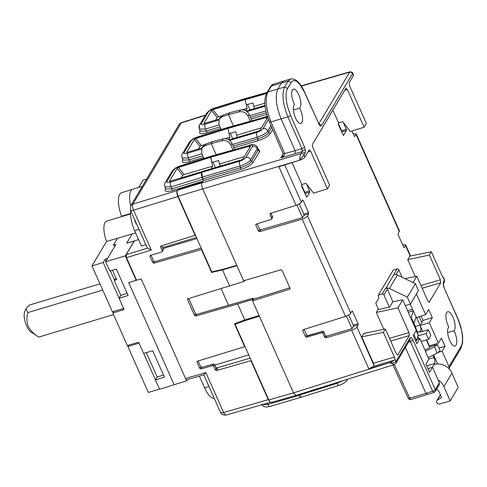 <?xml version="1.0" encoding="UTF-8"?>
<svg xmlns="http://www.w3.org/2000/svg" width="487" height="487" viewBox="0 0 487 487"><rect width="100%" height="100%" fill="white"/><g stroke="black" fill="none" stroke-linecap="round" stroke-linejoin="round"><path stroke-width="0.73" d="M142.277 186.393L132.848 189.133A18.883 7.043 73.3 0 0 130.638 205.928M132.172 233.967L117.513 238.277L113.368 245.235L115.869 244.511L105.63 261.702L125.317 255.906L134.175 241.035L126.675 243.19L132.172 233.967L135.63 232.92M187.452 379.55L186.624 380.95L141.175 278.868L128.684 282.624L136.165 280.275L125.317 255.906M138.606 239.604L126.675 243.19M186.624 380.95L174.133 384.706L128.684 282.624M136.409 279.873L136.165 280.275M105.63 261.702L109.776 271.015L116.344 269.08L128.087 295.469L119.078 298.294L124.075 309.525L112.856 313.044L127.314 345.514L138.618 342.184L143.622 353.416L152.699 350.743L164.448 377.127L155.438 379.957L159.584 389.271L174.133 384.706M119.078 298.294L120.837 295.347L114.208 280.457L116.661 279.635L112.473 270.218M155.438 379.957L157.191 377.005L146.337 352.618M113.514 245.57L113.368 245.235M163.529 375.063L157.191 377.005M112.856 313.044L113.836 311.394M127.168 293.399L120.837 295.347M436.577 389.21A7.025 6.173 30.8 0 1 439.408 392.473A7.025 6.173 30.8 0 1 439.432 392.528L441.593 397.495L437.411 400.113L440.485 394.951M438.087 379.89A14.056 12.339 30.8 0 1 443.87 386.501A14.056 12.339 30.8 0 1 443.919 386.611L451.954 373.121A14.056 12.339 -149.2 0 0 451.906 373.012A14.056 12.339 -149.2 0 0 434.069 364.489L432.383 367.326M392.887 301.8L387.378 289.138A1.406 1.236 -149.2 0 0 385.588 288.274L382.149 294.057L378.308 295.171L378.758 298.166L375.806 303.279L378.478 309.422M378.308 295.171L393.228 270.121L397.069 269.007L385.947 288.17A4.687 4.115 30.8 0 1 389.423 288.511L407.345 297.161L415.381 283.671L418.412 290.636L410.377 304.119L407.345 297.161M402.067 277.243L398.853 269.865A1.406 1.236 -149.2 0 0 397.069 269.007M432.03 346.099L431.646 345.228M421.772 322.54L419.21 316.647M382.149 294.057A1.406 1.236 30.8 0 1 383.933 294.915L389.277 307.194M421.133 341.454L428.554 339.299L430.849 335.446L428.353 329.711L426.058 333.565L418.01 335.908M425.486 351.328L434.684 346.586L437.387 344.54L431.123 346.36L428.414 348.412L424.926 350.05M437.387 344.54L440.108 350.792L436.979 353.166L428.28 357.653M433.016 355.212L434.014 357.501A4.687 1.735 -106.2 0 1 434.648 363.521L434.069 364.489M426.368 339.932L429.65 347.474M405.324 305.593L410.377 304.119M420.318 326.156A4.687 1.735 -106.2 0 1 420.573 331.184L419.995 332.146L428.353 329.711M416.555 317.481A1.406 0.524 -106.2 0 1 416.769 317.871L419.94 325.158A4.687 1.735 -106.2 0 1 420.05 325.432M416.154 317.104A1.406 0.524 -106.2 0 0 416.032 317.104A1.406 0.524 -106.2 0 0 415.831 317.36L414.114 323.191L418.303 334.922L416.622 340.632L415.612 340.93M413.268 323.618L411.162 317.713L413.201 310.791L408.246 312.228M411.162 317.713L414.114 323.191M418.942 338.849L417.87 336.389M426.058 333.565L428.554 339.299M436.979 353.166L434.684 346.586M389.423 288.511L397.459 275.021A4.687 4.115 -149.2 0 0 393.983 274.68M397.459 275.021L415.381 283.671M385.588 288.274L385.947 288.17M416.622 340.632L413.901 334.38M418.303 334.922L416.044 330.734M451.954 373.121L458.188 387.451L450.152 400.935L439.706 403.979A2.344 2.058 30.8 0 1 437.411 400.113M443.919 386.611L450.152 400.935M25.921 308.831L24.764 311.467A11.712 4.371 73.3 0 0 26.669 326.047A11.712 4.371 73.3 0 0 30.943 332.006L38.802 337.077C34.236 334.411 30.693 330.843 28.179 326.381C26.602 321.676 26.505 317.074 27.893 312.581L25.921 308.831L29.257 305.106L99.963 283.842M27.893 312.581L102.733 290.075M113.55 314.602L38.802 337.077M130.571 213.927L106.69 221.104A16.4 6.118 73.3 0 0 105.052 222.516A16.4 6.118 73.3 0 0 106.525 241.442L91.964 265.89L112.418 311.82L123.607 308.46M132.038 189.528L121.628 192.657A18.743 6.995 73.3 0 0 119.753 194.27A18.743 6.995 73.3 0 0 121.561 216.21L130.559 213.501M121.561 216.21L121.251 216.727M146.642 179.058L143.044 180.141L138.698 187.434M128.72 345.1L127.874 346.531L148.322 392.467L159.511 389.101M91.964 265.89L103.207 262.505L119.114 298.233M106.525 241.442L117.665 238.228M113.422 245.357L115.614 244.937M106.044 261.002L105.216 259.133L103.207 262.505M105.216 259.133L107.584 258.42M127.874 346.531L139.057 343.165M143.677 353.398L155.475 379.897M114.981 280.202A18.743 6.995 -106.7 0 1 114.189 279.288L110.421 270.821M116.235 278.674L114.189 279.288M245.156 99.537L245.734 98.526L246.605 98.264M245.722 110.701L247.116 108.351L246.337 104.833M228.5 139.605L229.901 137.255L227.934 128.41L229.249 127.113M211.084 168.849L212.685 166.158L210.719 157.313L211.815 155.986M169.537 181.359L202.245 171.534L201.661 172.52C201.198 173.658 201.381 175.259 202.196 177.323L203.353 180.318M244.766 280.439L244.194 281.395L243.884 280.695M252.723 300.546L252.315 299.633L253.246 298.141L196.748 314.395L195.555 313.805L194.563 315.43L187.605 299.797L188.061 298.732L244.194 281.395M299.274 395.365L267.935 404.38A3.75 1.418 -106.1 0 0 269.92 406.438L301.648 397.094C301.003 397.812 300.211 397.24 299.274 395.365L298.896 394.519M245.15 99.506L212.904 109.703L218.596 116.71L221.707 115.796M242.313 109.758L247.116 108.351M218.596 116.71L217.22 117.519L215.662 120.131M203.968 123.552L219.144 119.072M251.913 120.593L249.107 114.305C247.14 110.811 244.231 109.368 240.371 109.971L229.608 112.759L228.464 114.682L239.275 111.809C243.153 111.182 246.075 112.607 248.041 116.095L250.257 121.074M233.456 125.908L228.464 114.682L222.175 116.716L219.126 119.102L220.027 117.586L223.168 115.054L222.175 116.716M267.406 116.43L228.847 127.229L227.946 128.428L195.689 138.606L201.381 145.613L204.491 144.7M225.097 138.661L229.901 137.255M201.381 145.613L200.005 146.423L198.446 149.034M186.752 152.455L201.928 147.975M234.655 149.418L231.891 143.202C229.925 139.714 227.015 138.271 223.156 138.874L212.393 141.662L211.242 143.586L222.06 140.713C225.931 140.086 228.853 141.51 230.826 144.998L233.005 149.893M216.204 154.726L211.242 143.586L204.96 145.619L201.91 148.005L201.728 153.435L203.956 158.433M210.719 157.313L178.467 167.51L184.165 174.516L212.685 166.158M184.165 174.516L182.789 175.326L181.231 177.938M177.414 190.307L178.425 189.571L202.385 182.053M196.431 237.431L162.536 247.621M236.889 265.689L222.504 269.92L229.645 285.96M252.315 299.633L237.656 303.943L244.797 319.983L259.072 315.509M250.184 358.164L216.161 368.062M203.493 157.386L189.382 161.721C183.836 163.206 181.566 162.707 182.564 160.223L182.905 159.663M220.708 128.483L206.598 132.817C201.052 134.302 198.781 133.803 199.786 131.326L200.12 130.76M177.371 190.216L177.177 190.539C176.598 191.963 176.824 193.966 177.846 196.553L133.541 210.159L151.305 250.044L147.403 248.139L126.182 254.652L126.517 257.66L136.573 280.25M202.902 181.182L172.167 190.624C166.621 192.109 164.35 191.61 165.349 189.126L165.683 188.566M204.455 123.54L203.937 123.302L211.547 110.537L212.904 109.703M229.608 112.759L223.168 115.054M221.171 129.53L218.949 124.532L219.126 119.102M187.239 152.443L186.722 152.206L194.325 139.44L195.689 138.606M201.91 148.005L202.811 146.49L205.952 143.957L212.393 141.662M170.024 181.347L169.506 181.109L177.11 168.338L178.467 167.51M212.003 271.813L211.632 272.434L201.429 249.521L153.898 263.193L152.711 262.621L149.978 256.485L150.434 255.419L161.83 251.925L162.287 250.86L160.607 247.079L161.063 246.02L195.421 235.166M196.925 238.533L162.895 248.607M211.632 272.434L222.504 269.92L222.869 269.311M270.382 402.219L268.276 399.657L250.915 360.672L216.52 370.57L215.333 369.998L213.647 366.218L212.46 365.646L200.979 368.945L199.798 368.379L197.065 362.237L197.521 361.177L244.693 346.689L234.49 323.77L244.797 319.983M197.089 361.506L197.521 361.177M237.656 303.943L195.75 316.002L194.563 315.43M187.629 299.067L188.061 298.732M150.002 255.754L150.434 255.419M161.83 251.925L163.182 250.044A0.937 0.822 -149.2 0 0 163.206 249.32L163.011 248.729M160.631 246.349L161.063 246.02M195.202 235.531L177.846 196.553M225.219 306.262L197.253 314.255M250.915 360.672L251.14 360.301M212.46 365.646L213.379 364.106A0.937 0.353 -106.1 0 1 213.44 364.039L214.822 365.098L248.735 354.901M166 188.627L165.842 188.993L171.966 188.822A1.406 0.542 -107.1 0 1 172.167 190.624M200.437 130.82L200.273 131.186L206.397 131.015A1.406 0.542 -107.1 0 1 206.598 132.817M183.215 159.724L183.057 160.089L189.181 159.919A1.406 0.542 -107.1 0 1 189.382 161.721M245.734 98.526L214.487 108.333C211.413 109.411 209.307 110.689 208.174 112.174L201.441 123.485A3.75 3.293 -149.2 0 0 199.7 124.824C198.976 125.39 198.86 126.797 199.353 129.049L205.532 129.073L219.113 124.903M228.519 127.43L197.272 137.237C194.197 138.314 192.091 139.592 190.959 141.078L184.22 152.388A3.75 3.293 -149.2 0 0 182.485 153.728C181.761 154.288 181.645 155.7 182.138 157.952L188.317 157.977L201.898 153.801M211.303 156.333L180.05 166.14C176.976 167.218 174.876 168.496 173.743 169.981L167.004 181.292A3.75 3.293 -149.2 0 0 165.27 182.631C164.545 183.191 164.429 184.603 164.923 186.85L171.095 186.88L202.196 177.323M163.182 250.044L163.236 249.234M201.192 248.12L154.842 261.61A0.937 0.822 30.8 0 1 153.649 261.044L151.061 255.231M244.912 346.318L244.693 346.689M199.798 368.379L200.735 366.796L198.148 360.983M185.517 378.466L205.873 372.61L203.761 374.722M134.394 240.87L126.182 254.652M205.337 115.364L181.255 122.919L132.872 204.15A4.687 1.796 72.9 0 0 133.541 210.159A4.687 1.406 156 0 1 130.449 210.128L147.403 248.139M201.648 249.149L201.429 249.521M188.749 298.525L195.555 313.805M213.44 364.039L201.928 367.368L200.735 366.796M267.406 403.187L267.935 404.38L262.109 404.709M130.674 210.634A18.975 7.08 73.3 0 0 134.613 230.637L141.461 246.02L145.838 244.693M135.849 222.261L135.441 222.382L136.957 224.75M134.485 219.205L135.441 222.382M132.665 215.108L132.105 213.854M199.384 376.116L204.607 387.841A18.975 7.08 73.3 0 0 214.231 398.305M453.908 330.74A10.044 3.75 73.3 0 0 452.983 317.25A10.044 3.75 73.3 0 0 447.632 311.759A10.044 3.75 73.3 0 0 448.064 325.511A10.044 3.75 73.3 0 0 448.819 327.045A10.044 3.75 73.3 0 0 449.738 340.535A10.044 3.75 73.3 0 0 455.095 346.02A10.044 3.75 73.3 0 0 454.663 332.274A10.044 3.75 73.3 0 0 453.908 330.74L447.656 332.621M299.633 108.114A10.044 3.75 73.3 0 0 298.714 94.624A10.044 3.75 73.3 0 0 293.357 89.133A10.044 3.75 73.3 0 0 293.789 102.885A10.044 3.75 73.3 0 0 294.544 104.419A10.044 3.75 73.3 0 0 295.463 117.909A10.044 3.75 73.3 0 0 300.82 123.4A10.044 3.75 73.3 0 0 300.388 109.648A10.044 3.75 73.3 0 0 299.633 108.114L293.381 109.995M177.353 190.332C176.854 191.793 177.098 193.759 178.084 196.224L211.766 271.868L222.395 269.445L236.749 265.366L202.641 188.761C201.606 186.174 201.381 184.171 201.971 182.753L177.353 190.332M271.253 402.463L295.999 395.426L293.515 392.863L259.407 316.264L245.168 320.586L235.087 324.257L268.769 399.9C269.804 402.11 270.766 402.859 271.667 402.159M235.087 324.257L235.629 323.356M221.098 288.59L228.543 305.306M368.829 368.793L373.602 366.279L373.949 365.28L373.45 363.217L394.391 357.056L394.89 359.114L394.549 360.112L389.77 362.632L368.829 368.793L351.644 330.204L325.84 337.801L324.652 337.235L322.918 333.345L321.73 332.779L306.633 337.223L305.446 336.657L302.804 330.728L303.267 329.662L345.502 316.41L302.196 219.144L259.638 231.672L258.445 231.106L255.809 225.177L256.272 224.105L271.253 219.406L271.716 218.34L269.981 214.45L270.449 213.385L296.059 205.35L278.874 166.755L299.657 160.229C302.22 159.328 303.973 158.263 304.917 157.027L304.022 155.018L299.645 160.205C299.895 157.222 300.363 155.018 301.045 153.6L186.442 187.471M236.749 265.366L243.61 280.78L280.896 269.804L282.089 270.37L290.015 288.17L289.552 289.235L252.546 300.844L259.407 316.264M289.984 288.901L289.552 289.235L290.075 288.359M302.829 329.997L303.267 329.662M255.833 224.446L256.272 224.105M271.253 219.406L272.531 217.659A0.937 0.822 -149.2 0 0 272.556 216.928L271.716 218.34M270.011 213.72L270.449 213.385M237.504 137.31L236.603 135.27L261.537 127.795M213.05 162.122L215.467 167.552M249.234 148.45L249.74 146.106L250.519 146.295L242.958 158.987L241.576 159.803L202.324 171.448L201.801 172.325L239.574 161.203C242.678 160.18 244.797 158.926 245.923 157.447L252.503 146.392C253.045 145.083 251.846 144.797 248.912 145.528L211.699 156.023L210.798 157.222L211.991 162.427L218.645 160.527L219.454 164.064L244.389 156.583M220.355 166.097L219.454 164.064M258.122 148.779L259.79 151.201L253.21 162.25C251.036 165.093 246.982 167.498 241.041 169.458L203.268 180.574L202.081 182.564M203.268 180.574L203.067 178.772L240.84 167.65C247 165.349 250.531 163.261 251.426 161.398L253.21 162.25M201.801 172.325L202.336 177.134L203.067 178.772M267.053 92.384L245.996 98.441L245.095 99.64L246.288 104.845L252.948 102.946L253.757 106.483L264.958 103.122M247.554 104.486L249.971 109.91M254.652 108.522L253.757 106.483M230.302 133.304L232.719 138.728M266.383 119.662L266.888 117.318L227.946 128.428L229.14 133.633L235.799 131.733L236.603 135.27M342.958 380.694L336.882 383.366L299.395 395.127C300.333 397.015 301.124 397.593 301.77 396.85M299.395 395.127L299.097 394.452M245.692 319.703L245.168 320.586M289.826 287.75L253.569 299.128L252.546 300.844M309.282 149.801L304.917 157.027M296.059 205.35C299.115 204.144 300.869 203.073 301.313 202.148L284.737 164.91M302.677 199.926L301.313 202.148M257.166 223.825L259.571 229.219L260.758 229.785L259.638 231.672M302.196 219.144C304.777 218.286 306.542 217.239 307.486 216.009L308.758 213.878L303.943 215.291L303.809 214.091L308.624 212.673L308.758 213.878M260.758 229.785L302.555 217.622L303.943 215.291M345.502 316.41C348.564 315.205 350.317 314.139 350.762 313.208L307.486 216.009M352.101 310.998L350.762 313.208M305.446 336.657L306.567 334.776L304.168 329.382M306.567 334.776L307.644 335.604M351.644 330.204C354.226 329.346 355.991 328.305 356.934 327.069L358.207 324.939L353.392 326.357L353.258 325.152L358.073 323.733L358.207 324.939M326.059 336.237L352.004 328.682L353.392 326.357M324.652 337.235L325.517 335.689L326.68 336.395L325.84 337.801M296.017 395.42L394.251 364.599L389.783 362.657C392.912 363.004 394.969 362.62 395.961 361.512L394.89 359.114M266.888 117.318L267.667 117.501L260.107 130.199L258.731 131.015L228.933 139.854M272.708 129.518L270.358 133.462C268.191 136.305 264.131 138.71 258.189 140.664L233.937 147.805M249.74 146.106L210.798 157.222M266.395 93.565L245.095 99.64M246.252 111.012L265.117 105.417M402.56 244.791L405.622 244.87L405.507 245.527L410.206 256.071M404.015 247.725L405.507 245.527M353.112 133.73L356.18 133.809L399.456 231.015L398.068 233.797L398.202 234.996L404.143 247.749M356.18 133.809L356.064 134.467L399.334 231.666M354.566 136.664L356.064 134.467M353.392 75.655L352.497 73.64L352.685 73.16L353.507 75.004L353.392 75.655L349.191 82.699L349.532 85.7L366.352 123.485L364.148 127.186L347.322 89.401L344.711 90.223M318.833 123.741L349.891 71.851L301.234 85.852M442.683 277.06L443.651 277.468L443.371 277.748L442.385 276.488L431.379 251.761L409.817 256.15L407.753 259.614L429.412 255.06L431.379 251.761M309.111 149.984L310.596 151.061L327.416 188.846L329.62 185.145L312.8 147.36L312.465 144.359L346.007 88.141M373.45 363.217L361.725 336.888L363.789 333.418L385.351 329.029L396.357 353.757L397.842 354.834L409.305 335.586L390.708 341.064M383.835 329.34L376.305 312.417L378.028 309.519L389.703 307.102L392.857 301.806L402.767 299.797L397.964 307.857L376.305 312.417M415.289 276.543L407.753 259.614M351.906 131.027L354.658 136.689M343.475 122.846L346.342 129.28L346.476 130.479L343.445 135.447M343.359 135.423L338.38 124.593L338.544 122.888L332.858 110.117M306.749 184.506L309.61 190.941L309.744 192.14L306.755 197.101M306.633 197.083L301.648 186.253L301.818 184.549L292.054 162.615M302.585 200.011L303.182 200.443L308.624 212.673M352.034 311.071L352.625 311.503L358.073 323.733M304.028 155.006A2.344 2.058 -149.2 0 0 301.051 153.588A2.344 2.051 -150 0 1 304.022 155.018L305.191 153.052L305.471 150.513L304.539 147.08L290.562 115.449L287.354 105.795L290.514 115.34L304.509 147.086M345.843 88.324L347.322 89.401M304.43 91.745A2.344 0.718 -24.2 0 1 304.387 92.049L299.98 84.604L304.436 92.159L318.589 123.248L304.43 91.745C302.08 86.516 299.402 82.76 296.394 80.483L296.394 80.483C294.404 79.046 292.443 78.577 290.514 79.083L288.127 81.116L284.615 87.009C281.687 94.003 282.783 103.962 287.884 116.88L301.891 148.645L302.22 151.627L280.81 157.885C283.604 156.467 284.895 155.061 284.682 153.673L295.104 150.641L295.426 153.63M299.98 84.604L297.107 81.755C294.544 79.99 292.541 80.245 291.098 82.534L287.586 88.433C285.692 91.733 285.619 97.522 287.354 105.795M302.555 217.622L296.948 205.033M352.004 328.682L346.397 316.093M321.73 332.779L322.571 331.367L307.961 335.793M322.918 333.345L323.764 331.933A0.937 0.822 -149.2 0 0 322.571 331.367L307.65 335.604M322.571 331.367L323.167 331.799M287.586 88.433L284.615 87.009L277.827 89.005C274.948 95.988 276.038 105.947 281.102 118.877L270.997 121.92C265.981 108.972 264.946 98.995 267.887 92L266.779 92.84C262.797 101.649 265.634 111.56 269.427 121.902L283.099 153.63L282.661 155.816L280.81 157.885L283.178 153.91M245.923 157.447C248.023 157.051 249.606 157.812 250.677 159.718L251.426 161.398L258.007 150.349L258.274 149.119M233.206 146.155L257.988 138.862C264.155 136.555 267.68 134.473 268.574 132.61L270.358 133.462M443.651 277.468L444.43 280.141A2.344 2.051 30 0 1 444.381 281.936L444.381 281.936A2.344 2.051 30 0 1 444.369 281.955M443.316 277.724L443.687 277.614L443.371 277.748L444.43 280.141A2.344 2.058 30.8 0 1 444.357 281.973L444.473 279.319M301.818 184.549L306.019 183.349L313.561 193.193L327.416 188.846M361.725 336.888L383.385 332.329L385.351 329.029M394.391 357.056L383.385 332.329M348.716 314.961L353.258 325.152M299.268 203.895L303.809 214.091M304.972 193.71L304.886 192.42L301.569 184.969M338.544 122.888L342.751 121.689L350.293 131.533L364.148 127.186M341.697 132.05L341.612 130.76L338.295 123.308M420.932 285.522L440.418 279.781L429.412 255.06M428.737 302.196L429.291 302.037L440.753 282.789L422.156 288.261M404.959 278.643L416.799 276.232L427.811 300.96L429.291 302.037L428.962 302.263M389.484 338.319L408.97 332.584L397.964 307.857M229.675 140.378L256.722 132.415C256.278 133.548 256.454 135.149 257.258 137.224C263.412 134.893 266.937 132.793 267.826 130.93L271.009 125.585M258.238 149.028L257.495 147.354L257.258 148.669L250.677 159.718C249.782 161.587 246.258 163.681 240.109 166.012L202.336 177.134M409.543 340.419L410.364 341.588L412.994 339.987L435.311 389.63L439.371 382.812L432.523 367.283L429.558 372.263L425.924 364.093L428.907 359.083L419.867 338.581L416.835 343.676L413.195 335.513L416.251 330.381L402.767 299.797M408.97 332.584L409.305 335.586M397.295 354.993L397.605 355.035M458.072 319.411L444.101 287.799L458.072 319.411L461.299 329.169C463.015 337.4 462.93 343.152 461.043 346.427L460.976 348.254L462.65 342.562L462.583 335.604L461.006 327.294L458.164 319.222L444.095 287.78L443.158 284.347A2.344 0.968 -6.3 0 1 443.407 284.718L443.371 283.629M440.418 279.781L440.753 282.789M416.799 276.232L413.043 282.545M416.379 294.045L425.632 314.632L428.694 309.501L432.328 317.664L429.291 322.765L438.428 343.098L441.417 338.081L445.051 346.251L442.086 351.23L449.008 366.632L448.85 368.592M290.514 79.083L283.738 81.031L281.37 83.058L277.827 89.005L267.887 92L271.429 86.047L288.127 81.116L291.098 82.534M283.738 81.031L273.761 84.032L270.328 86.893L266.779 92.84M416.982 339.415L419.867 338.581M427.933 368.604L432.523 367.283M439.371 382.812L439.274 384.687M408.496 342.172L410.364 341.588L432.681 391.231A2.344 0.718 -24.2 0 0 435.311 389.63A2.344 2.058 30.8 0 1 435.244 391.451L433.929 392.492L411.004 399.474A2.344 0.877 73.3 0 1 409.762 398.208L425.948 393.344L405.336 347.487M427.422 394.403L425.948 393.344L432.681 391.231L434.161 392.291M408.246 397.879L409.762 398.208L394.3 364.58M442.086 351.23L437.904 352.46M433.546 354.932L437.697 363.959M438.921 348.053L445.051 346.251M434.434 345.399L434.02 344.479M426.618 339.859L429.406 345.928L438.428 343.098M429.291 322.765L420.013 325.499L422.71 331.355M420.013 325.499L423.051 320.397L432.328 317.664M423.051 320.397L421.078 316.063M410.206 304.168L416.355 317.542L425.632 314.632M426.697 365.834L434.648 363.521M434.014 357.501L428.87 358.998M417.304 332.134L420.573 331.184M415.575 318.218L416.769 317.871M419.94 325.158L415.301 326.509M412.538 309.239L407.564 310.682M398.853 269.865L396.053 274.571M387.378 289.138L383.933 294.915M178.583 189.942L178.425 189.571M205.526 115.048L181.712 122.523A4.687 1.723 72.6 0 0 181.255 122.919A4.687 4.115 -149.2 0 0 179.088 124.593L130.705 205.824A4.687 4.115 30.8 0 1 132.872 204.15L177.177 190.539M217.22 117.519L211.547 110.537M201.441 123.485C200.918 124.775 202.105 125.037 204.997 124.264L218.681 120.064M239.275 111.809L240.371 109.971M248.041 116.095L249.107 114.305M200.005 146.423L194.325 139.44M184.22 152.388C183.702 153.679 184.883 153.941 187.781 153.168L201.46 148.967M222.06 140.713L223.156 138.874M230.826 144.998L231.891 143.202M182.789 175.326L177.11 168.338M167.004 181.292C166.481 182.582 167.668 182.844 170.56 182.071L201.661 172.52M151.305 250.044L126.517 257.66M205.873 372.61L223.63 412.501L268.276 399.657M196.748 314.395L253.149 298.221M195.47 313.908A0.937 0.822 -149.2 0 0 196.657 314.48L195.75 316.002M216.24 368.732L217.007 368.598L217.439 369.024L216.52 370.57M165.817 188.859A1.406 1.236 30.8 0 1 165.349 189.126M170.56 182.071A3.75 1.437 72.9 0 0 171.095 186.88L171.966 188.822L203.061 179.271M200.248 131.052A1.406 1.236 30.8 0 1 199.786 131.326M204.997 124.264A3.75 1.437 72.9 0 0 205.532 129.073L206.397 131.015L219.978 126.845M183.033 159.955A1.406 1.236 30.8 0 1 182.564 160.223M187.781 153.168A3.75 1.437 72.9 0 0 188.317 157.977L189.181 159.919L202.762 155.749M208.174 112.174A3.75 3.293 -149.2 0 0 206.439 113.514L199.7 124.824A3.75 3.293 -149.2 0 0 199.591 127.74M206.439 113.514L206.439 113.514C208.625 110.786 211.431 108.948 214.846 108.011L246.105 98.204M214.487 108.333A3.75 1.382 -107.4 0 1 214.846 108.011M182.485 153.728L189.224 142.417C191.154 139.879 193.96 138.046 197.631 136.914L228.89 127.107M190.959 141.078A3.75 3.293 -149.2 0 0 189.224 142.417M197.272 137.237A3.75 1.382 -107.4 0 1 197.631 136.914M205.952 143.957L204.96 145.619M165.27 182.631L172.008 171.321C173.938 168.782 176.738 166.95 180.415 165.817L211.675 156.01M173.743 169.981A3.75 3.293 -149.2 0 0 172.008 171.321M180.05 166.14A3.75 1.382 -107.4 0 1 180.415 165.817M161.276 245.953L160.607 247.079M161.66 245.838L163.206 249.32L162.287 250.86M197.734 361.111L197.065 362.237M200.711 366.839A0.937 0.822 -149.2 0 0 201.898 367.405L200.979 368.945M213.647 366.218L214.566 364.672A0.937 0.822 -149.2 0 0 213.379 364.106L201.928 367.368M215.333 369.998L216.252 368.452L214.597 364.593M216.252 368.452L216.033 368.239L216.252 368.452A0.937 0.822 -149.2 0 0 217.439 369.024M226.108 415.064C222.9 415.119 221.037 414.254 220.538 412.471A4.687 1.406 -24 0 0 223.63 412.501A4.687 1.771 73.9 0 0 226.108 415.064L270.492 402.292M150.647 255.358L149.978 256.485M153.649 261.044L152.711 262.621M154.842 261.61L153.898 263.193M188.274 298.671L187.605 299.797M214.84 365.092L216.721 368.714A0.937 0.712 88.5 0 0 217.007 368.598M139.008 229.347L134.613 230.637M204.607 387.841L208.996 386.55M299.657 160.229L178.084 196.224M268.769 399.9L293.515 392.863L389.77 362.632M270.827 213.038L269.981 214.45M270.912 213.239L272.556 216.928L270.985 213.215M256.485 224.038L255.809 225.177M259.571 229.219L258.445 231.106M303.48 329.596L302.804 330.728M307.553 335.689L306.633 337.223M326.68 336.395L325.493 335.823L323.764 331.933M373.949 365.28L356.934 327.069M394.549 360.112L373.602 366.279M349.526 72.21A2.344 2.064 31.6 0 1 352.497 73.64L352.491 73.647A2.344 2.058 -149.2 0 0 349.514 72.228L301.38 86.077M266.803 114.39L251.195 118.986M301.051 153.588L302.22 151.627L305.191 153.052M310.596 151.061L307.985 151.883M378.028 309.519L378.314 309.044M352.491 73.647L321.481 125.701C320.683 126.608 319.697 125.902 318.535 123.582M303.182 200.443L302.135 200.772M272.556 216.928L271.959 216.788M352.625 311.503L351.584 311.832M322.668 331.282L323.782 331.805L325.401 335.622M409.981 339.689L395.876 363.369A2.344 2.064 -148.4 0 0 395.876 363.369A2.344 2.064 -148.4 0 0 395.961 361.512A2.344 2.058 -149.2 0 1 395.882 363.351L394.251 364.599M256.722 132.415C259.833 131.387 261.951 130.139 263.071 128.659L268.483 119.571M266.06 116.74L228.47 127.557M290.514 115.34A2.344 0.682 156.2 0 1 287.884 116.88L281.102 118.877L295.104 150.641L301.891 148.645A2.344 0.682 156.2 0 0 304.539 147.08M239.574 161.203C239.129 162.335 239.306 163.942 240.109 166.012L241.041 169.458M252.503 146.392C254.591 146.015 256.18 146.77 257.258 148.669L258.007 150.349L259.79 151.201M232.476 144.517L257.258 137.224L258.189 140.664M263.071 128.659C265.172 128.264 266.754 129.018 267.826 130.93L268.574 132.61L271.746 127.284M250.458 117.337L266.359 112.655M319.107 124.191A2.344 2.058 30.8 0 1 321.481 125.701M248.912 145.528L211.321 156.345M246.976 111.541L265.202 106.178M266.9 92.646L245.618 98.764M409.975 339.689L410.048 337.862L395.968 361.506M444.357 281.973L443.413 283.556A2.344 2.058 30.8 0 0 443.438 281.803L444.43 280.147M305.02 193.625L309.744 192.14M304.886 192.42L309.61 190.941M341.746 131.965L346.476 130.479M341.612 130.76L346.342 129.28M305.471 150.513A2.344 0.968 173.7 0 0 302.366 150.361M297.107 81.755A2.344 1.954 -54.3 0 0 296.394 80.483M283.154 153.302L284.682 153.673L270.997 121.92L269.488 121.58M265.969 110.92L249.728 115.699M339.256 385.089C338.623 385.826 337.832 385.254 336.882 383.366L336.584 382.691M301.398 397.173L338.891 385.412C342.824 384.14 345.624 382.301 347.298 379.909L347.59 379.239M412.994 339.987C411.825 337.649 410.845 336.943 410.048 337.862M443.438 281.803L443.158 284.347M449.008 366.632L461.043 346.427M440.382 394.72L436.802 400.734M161.733 245.813L163.005 248.68M220.538 412.471L203.785 374.85M204.01 374.783L186.162 379.921M269.92 406.438C267.113 407.071 265.141 407.102 264.021 406.523C263.437 406.475 262.676 405.726 261.726 404.277M164.923 186.856L165.805 188.834M130.705 205.824L130.449 210.128M181.712 122.523C179.989 123.418 179.113 124.112 179.088 124.593M199.36 129.049L200.236 131.027M183.021 159.931L182.138 157.952M405.622 244.87L410.578 255.998M272.531 217.659A0.937 0.937 0 0 0 272.58 216.794M352.685 73.153C352.807 72.386 351.876 71.954 349.891 71.851M318.967 124.428L319.442 124.605L318.589 123.248M267.326 116.186L266.45 116.411M249.301 145.205C250.549 144.688 255.718 143.622 257.495 147.354M347.304 379.909L347.724 379.196M444.156 287.458L443.407 284.718M273.761 84.032C272.592 84.775 272.866 83.6 270.328 86.893M439.298 384.639L435.244 391.451M411.004 399.474A2.344 2.344 0 0 1 408.197 398.208L392.936 365.013M448.941 368.458L460.976 348.254"/></g></svg>
